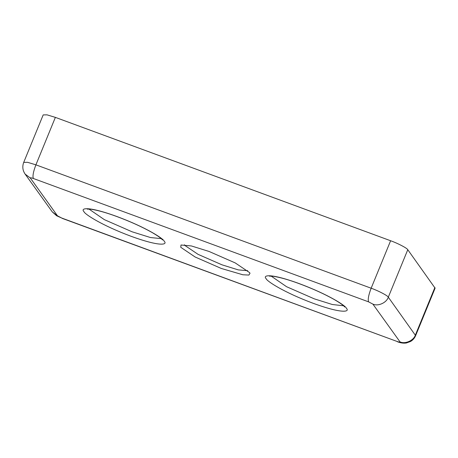 <?xml version="1.0" encoding="UTF-8"?>
<svg xmlns="http://www.w3.org/2000/svg" width="458" height="458" viewBox="0 0 458 458"><rect width="100%" height="100%" fill="white"/><g stroke="black" fill="none" stroke-linecap="round" stroke-linejoin="round"><path stroke-width="0.69" d="M184.471 244.755L184.86 245.436L198.039 254.339L221.964 264.816L238.269 269.888L247.726 270.695M249.616 272.63L235.217 262.915L209.077 251.465L191.415 245.957L181.019 245.007L180.744 247.286L195.148 257.007L221.283 268.457L242.849 274.771L248.871 275.063L250.005 273.3L249.616 272.63M368.598 301.862C367.711 299.538 368.564 294.992 371.152 288.214L35.907 164.84L27.589 162.321L23.713 162.378L43.184 114.912L47.054 114.855L55.372 117.374L390.617 240.748C397.716 243.238 407.151 248.167 407.775 249.707L435.1 288.174L415.635 335.64L388.31 297.173C386.575 302.772 378.096 306.585 372.886 304.106L400.011 341.874C400.166 342.332 399.17 342.183 397.012 341.433L61.767 218.054L57.479 215.815L30.354 178.048C30.194 177.589 31.196 177.738 33.354 178.488L368.598 301.862L372.886 304.106M346.363 308.24C345.899 305.938 328.941 294.649 299.177 283.594C269.607 272.813 262.508 275.247 266.195 278.733C266.665 281.035 283.622 292.324 313.387 303.379C342.956 314.159 350.055 311.721 346.363 308.24M343.546 305.784L332.308 304.507L314.234 298.828L286.576 286.708L271.113 276.077M164.164 241.189C163.701 238.887 146.743 227.597 116.979 216.542C87.409 205.756 80.31 208.195 83.997 211.682C84.467 213.983 101.424 225.273 131.188 236.328C160.758 247.108 167.857 244.669 164.164 241.189M161.622 238.652L150.545 237.559L132.036 231.777L104.378 219.657L88.915 209.025M400.011 341.874C405.215 344.353 413.7 340.54 415.435 334.941L434.9 287.475M55.372 117.374L35.907 164.84C33.32 171.613 32.466 176.164 33.354 178.488M61.767 218.054L56.62 215.764L52.241 211.848L57.479 215.815M30.354 178.048L25.116 174.08L52.241 211.848M62.122 218.34L397.012 341.433M407.775 249.707L388.31 297.173C387.686 295.633 378.245 290.704 371.152 288.214L390.617 240.748M269.447 276.151L272.922 276.237C279.769 277.267 288.282 279.649 298.473 283.387C312.001 288.385 323.812 293.698 333.905 299.337C344.817 305.709 344.256 306.78 344.622 306.917L344.668 306.98M87.249 209.1L90.724 209.186C97.571 210.216 106.084 212.598 116.275 216.336C129.803 221.334 141.614 226.647 151.707 232.286C162.619 238.658 162.058 239.729 162.418 239.866L162.47 239.929M397.367 341.72C400.515 342.985 403.515 343.414 406.366 342.996L410.563 341.473C412.898 340.076 414.587 338.13 415.635 335.64M23.713 162.378C22.167 166.523 22.637 170.428 25.116 174.08"/></g></svg>
